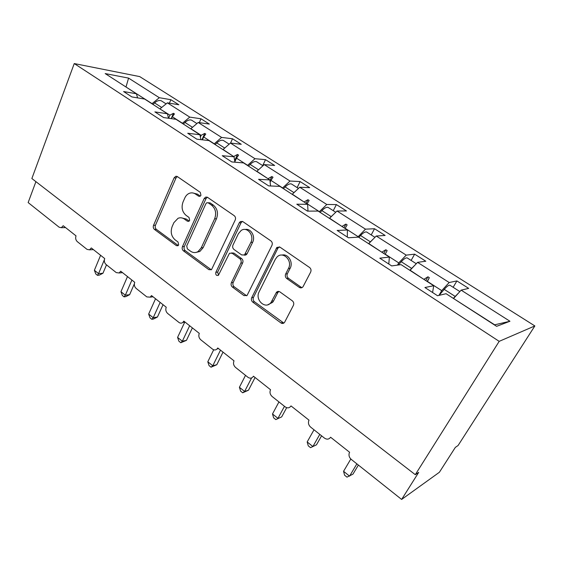 <?xml version="1.0" encoding="UTF-8"?>
<svg xmlns="http://www.w3.org/2000/svg" width="563" height="563" viewBox="0 0 563 563"><rect width="100%" height="100%" fill="white"/><g stroke="black" fill="none" stroke-linecap="round" stroke-linejoin="round"><path stroke-width="0.84" d="M200.949 195.312L200.273 192.342L177.394 176.613L175.762 176.31L174.108 177.859L153.53 225.334C152.974 226.988 153.277 228.346 154.438 229.408L176.374 245.63L177.894 245.764L178.661 244.898L178.007 241.984L175.121 239.859C171.293 236.383 170.293 231.963 172.137 226.607L173.883 222.666L178.035 218.303C180.223 217.417 182.349 217.677 184.404 219.077L187.338 221.182L188.788 221.336L189.675 220.393L189.013 217.452L186.064 215.355C182.159 211.906 181.152 207.444 183.038 201.976L184.819 197.944C185.91 195.572 187.507 193.996 189.611 193.215C191.68 192.539 193.665 192.827 195.565 194.094L198.563 196.163L199.921 196.339L200.949 195.312M299.291 287.376C300.705 288.214 301.944 288.003 303.014 286.757L310.649 272.098C311.388 270.268 311.029 268.734 309.566 267.495L280.043 247.192L276.905 247.389L251.71 297.672C251.049 299.396 251.387 300.867 252.724 302.078L280.923 322.93C282.323 323.802 283.541 323.605 284.568 322.36L293.4 305.378C294.111 303.598 293.759 302.085 292.338 300.832L279.91 291.901C278.643 291.113 277.496 291.247 276.468 292.303L270.923 302.634C265.433 309.819 254.659 299.826 259.121 291.817L275.328 259.29L276.996 257.01C282.915 250.725 292.901 260.592 288.467 268.46L285.666 273.977C284.962 275.771 285.314 277.277 286.722 278.502L299.291 287.376L300.959 287.116L302.064 287.587M74.246 63.563L499.184 341.354L534.85 325.935L139.723 76.603L74.246 63.563L31.866 178.527L415.29 474.679L418.696 472.364L401.63 499.437L351.277 459.415C349.405 457.754 348.687 455.763 349.123 453.44L349.602 452.272L330.594 437.233C328.982 439.436 326.934 439.724 324.45 438.091L310.621 427.099C308.615 425.248 308.003 423.095 308.784 420.631L309.01 420.16L291.001 405.916C289.488 408.105 287.552 408.428 285.195 406.887L272.077 396.465C270.022 394.494 269.501 392.249 270.529 389.723L253.441 376.204L253.174 376.64C251.703 378.427 249.958 378.639 247.945 377.28L235.496 367.386C233.532 365.5 233.04 363.318 234.004 360.827L217.761 347.976L217.128 348.912C215.742 350.235 214.214 350.32 212.561 349.151L200.717 339.742C198.852 337.941 198.373 335.815 199.281 333.359L183.827 321.135L182.841 322.444C181.575 323.401 180.259 323.387 178.893 322.395L167.619 313.429C165.839 311.712 165.381 309.643 166.233 307.222L151.51 295.575L150.222 297.151L146.83 296.905L136.084 288.362C134.388 286.715 133.938 284.702 134.747 282.309L120.707 271.204L119.159 272.971L116.252 272.605L105.999 264.448C104.38 262.872 103.944 260.901 104.704 258.551L91.297 247.945L89.566 249.838L87.061 249.402L77.265 241.611C75.716 240.098 75.301 238.177 76.012 235.855L63.204 225.721L61.325 227.691L59.171 227.234L28.15 202.574L35.912 181.652M499.184 341.354L415.29 474.679M235.214 220.034C235.862 218.261 235.531 216.811 234.215 215.685L207.592 197.381L205.601 197.127L204.151 198.591L182.447 246.643C181.863 248.318 182.173 249.712 183.39 250.816L208.887 269.67L211.484 269.712L235.214 220.034M242.892 221.646L270.909 240.908C272.288 242.09 272.64 243.582 271.943 245.384L247.094 295.42L243.99 295.617L232.392 287.046C231.09 285.87 230.76 284.421 231.4 282.71L240.865 263.118C241.52 261.373 241.182 259.923 239.859 258.755L232.167 253.251L229.5 253.223L218.409 275.314C216.34 275.856 215.488 274.857 215.84 272.316L239.254 222.821L240.387 221.541L242.892 221.646M494.37 324.886L509.944 321.255L496.608 326.329L446.086 293.703L437.521 295.723L424.924 287.524L433.714 285.715L432.581 292.514M453.145 287.285L456.903 280.93L449.183 282.52L417.563 262.358L409.984 270.395M438.929 295.392L441.716 290.635L449.183 282.52M433.714 285.715L401.06 264.631L391.693 265.919L379.8 258.178L389.364 257.073L388.794 264.026M411.117 260.43L414.65 254.159L406.226 255.13L376.246 236.017L368.666 243.716M397.499 265.117L398.745 262.893L406.226 255.13M389.364 257.073L358.469 237.129L348.406 237.762L337.16 230.443L347.399 229.978L347.329 237.058M371.207 234.926L374.529 228.74L365.486 229.155L337.019 211.005L329.454 218.395M357.688 237.178L365.486 229.155M347.399 229.978L318.13 211.083L307.454 211.125L296.807 204.2L307.63 204.299L307.996 211.125M333.261 210.682L336.392 204.58L326.793 204.489L299.734 187.233L292.19 194.326M319.235 211.794L326.793 204.489M307.63 204.299L279.867 186.374L268.657 185.889L258.551 179.316L269.902 179.935L270.55 185.966M297.137 187.599L300.1 181.582L290.008 181.033L264.251 164.607L256.728 171.433M282.471 188.056L290.008 181.033M269.902 179.935L243.519 162.904L231.836 161.94L222.244 155.705L234.046 156.781L234.891 162.193M262.71 165.599L265.511 159.667L254.983 158.703L230.436 143.051L222.948 149.617M247.474 165.459L254.983 158.703M234.046 156.781L208.95 140.581L196.86 139.188L187.732 133.255L199.928 134.754L200.907 139.652M230.563 143.065L232.505 138.758L221.604 137.421L198.183 122.481L190.73 128.814M214.13 143.924L221.604 137.421M199.928 134.754L176.029 119.321L163.58 117.547L154.895 111.896L167.436 113.768L168.506 118.251M199.316 122.643L200.991 118.786L189.752 117.111L167.38 102.846L178.837 104.753L170.856 99.7L159.322 97.709L128.582 78.109L126.042 86.843L125.612 86.765M182.313 123.381L189.752 117.111M167.436 113.768L144.642 99.053L131.883 96.927L123.607 91.544L136.443 93.761L137.569 97.878M169.407 103.184L170.856 99.7M151.926 103.761L159.322 97.709M401.63 499.437L439.393 472.258L455.333 447.395L458.071 445.523L534.85 325.935M494.624 324.788L453.581 298.545M453.694 298.362L461.153 290.149L468.662 288.383L456.903 280.93M414.65 254.159L425.804 261.225L417.563 262.358M374.529 228.74L385.127 235.454L376.246 236.017M336.392 204.58L346.477 210.963L337.019 211.005M300.1 181.582L309.699 187.662L299.734 187.233M265.511 159.667L274.66 165.466L264.251 164.607M232.505 138.758L241.245 144.29L230.436 143.051M200.991 118.786L209.337 124.078L198.183 122.481M509.944 321.255L461.153 290.149M136.443 93.761L105.19 73.577L128.582 78.109M423.939 279.403L410.089 270.212M441.716 290.635L427.451 281.423L429.323 277.693L427.936 276.799L424.045 279.227M381.897 252.259L368.758 243.54M398.745 262.893L385.226 254.166L387.154 250.598L385.838 249.754L381.995 252.083M342.015 226.502L329.545 218.219M358.005 236.594L345.175 228.311L347.146 224.897L345.9 224.095L342.107 226.333M304.133 202.04L292.274 194.158M319.32 211.618L307.131 203.75L309.15 200.477L307.961 199.717L304.217 201.871M268.101 178.774L256.812 171.265M282.549 187.88L270.951 180.392L273.006 177.261L271.873 176.529L268.178 178.605M270.134 182.109L270.951 180.392M233.786 156.62L223.025 149.455M247.551 165.29L236.502 158.154L238.585 155.142L237.509 154.452L233.863 156.451M234.834 161.806L236.502 158.154M200.386 137.055L201.146 135.331L190.801 128.653M214.2 143.755L203.665 136.957L205.769 134.057L204.742 133.403L201.146 135.331M202.406 139.828L203.665 136.957M168.618 118.265L169.913 115.169L159.969 108.955M182.384 123.213L172.32 116.724L174.446 113.937L173.46 113.304L169.913 115.169M171.497 118.673L172.32 116.724M160.04 108.793L167.38 102.846M151.989 103.599L125.978 87.005M171.222 118.638L173.46 113.304M201.941 139.772L204.742 133.403M234.651 160.687L237.509 154.452M269.966 180.533L271.873 176.529M306.145 203.342L307.961 199.717M343.979 227.769L345.9 224.095M383.79 253.477L385.838 249.754M385.106 254.328L387.154 250.598M425.762 280.578L427.936 276.799M427.141 281.472L429.323 277.693M200.308 196.128L197.43 194.136L192.835 192.954M181.377 217.846L186.283 219.049L189.154 221.104M177.289 176.55L176.008 177.957L155.444 225.284C154.895 226.938 155.198 228.289 156.359 229.352L178.239 245.51M207.325 197.219L206.002 198.626L184.326 246.531C183.735 248.199 184.052 249.585 185.262 250.69L211.329 269.811M208.289 202.884L206.853 202.722L205.875 203.729L186.726 245.954L187.388 248.888L190.491 251.168C192.968 252.878 195.481 253.019 198.021 251.598L201.273 247.797L214.637 218.803C216.635 213.201 215.594 208.641 211.505 205.115L208.289 202.884L210.133 202.905L208.021 202.736M195.973 252.428L199.872 251.464L203.123 247.685L201.273 247.797M210.133 202.905L213.349 205.122C217.424 208.641 218.465 213.187 216.466 218.775L203.123 247.685M231.555 252.928L233.962 253.111L241.64 258.6C242.963 259.761 243.293 261.211 242.639 262.949L233.195 282.485C232.554 284.188 232.885 285.631 234.18 286.806L246.643 295.779M242.4 221.386L241.041 222.779L217.656 272.119L218.521 275.223M250.873 242.4C254.624 235.433 247.087 226.206 241.196 230.443L238.402 233.694L232.976 245.109C232.336 246.854 232.667 248.304 233.976 249.458L241.696 254.948L244.511 254.905L250.873 242.4L252.632 242.294C255.743 236.474 250.852 228.114 245.194 229.493M244.138 255.145L246.277 254.765L247.101 253.73L245.334 253.871M252.632 242.294L247.101 253.73M281.972 255.088C288.038 253.378 293.555 262.21 290.149 268.262L287.355 273.766C286.651 275.553 287.003 277.052 288.411 278.27L300.959 287.116M267.861 304.752L272.64 302.331L273.618 300.839L271.901 301.135M278.882 291.444L277.791 292.619L273.618 300.839M279.283 246.826L277.911 248.192L253.463 297.391C252.801 299.115 253.132 300.579 254.469 301.782L283.836 323.078M97.462 275.335L98.567 273.646L102.966 273.245L99.222 275.166L97.462 275.335L95.794 273.984L94.387 270.275L98.567 273.646L104.38 259.733M102.966 273.245L106.491 264.842M94.387 270.275L100.594 255.299M162.081 101.305L161.299 100.805C159.294 100.01 157.049 100.707 154.565 102.895L152.932 104.408M124.071 296.856L125.317 295.223L129.638 294.674L125.795 296.631L124.071 296.856L122.333 295.448L120.954 291.704L125.317 295.223L131.904 280.064M129.638 294.674L134.353 283.872M120.954 291.704L127.484 276.574M192.377 120.665L191.624 120.186C189.682 119.44 187.458 120.201 184.96 122.46L183.313 124.022M151.82 319.298L153.213 317.729L157.443 317.025L153.509 319.01L151.82 319.298L150.004 317.828L148.66 314.063L153.213 317.729L160.152 302.408M157.443 317.025L163.052 304.703M148.66 314.063L155.543 298.763M224.081 140.919L223.363 140.461C221.491 139.779 219.296 140.609 216.776 142.946L215.115 144.564M180.779 342.719L182.335 341.227L186.466 340.348L180.779 342.719L178.886 341.192L177.584 337.392L182.335 341.227L189.654 325.745M186.466 340.348L192.377 327.898M177.584 337.392L184.763 322.099M257.291 162.144L256.615 161.708C254.828 161.088 252.667 161.996 250.134 164.417L248.452 166.092M211.041 367.196L212.772 365.781L216.79 364.718L211.041 367.196L209.063 365.598L207.803 361.77L212.772 365.781L220.492 350.144M216.79 364.718L223.018 352.142M207.803 361.77L213.68 349.785M292.127 184.397L291.493 183.995C289.804 183.447 287.679 184.432 285.124 186.944L283.435 188.675M295.519 191.146L293.597 192.926M245.454 254.828L245.186 255.236M242.688 392.791L244.609 391.468L248.494 390.201L242.688 392.791L240.619 391.116L239.409 387.274L244.609 391.468L251.591 377.942M248.494 390.201L255.074 377.499M239.409 387.274L245.517 375.352M328.701 207.768L328.123 207.395C326.533 206.931 324.457 208.007 321.888 210.611L320.185 212.406M333.303 214.594L329.763 218.001M275.821 419.59L281.69 416.873L275.821 419.59L273.653 417.837L272.499 413.967L277.946 418.358L284.463 406.303M281.69 416.873L286.666 407.682M272.499 413.967L278.952 401.926M367.153 232.336L366.633 232.005C365.162 231.625 363.135 232.793 360.552 235.51L358.842 237.368M372.959 239.317L368.561 243.645M321.586 435.811L316.469 444.826L310.544 447.669L308.271 445.833L307.18 441.941L312.887 446.55L319.784 434.383M307.18 441.941L314.006 429.794M407.633 258.206L407.169 257.91C405.832 257.629 403.868 258.903 401.278 261.725L398.351 265.004M414.706 265.363L409.801 270.275M358.378 465.059L352.959 474.152L346.97 477.135L344.584 475.207L343.564 471.301L349.567 476.136L356.872 463.863M343.564 471.301L350.819 459.007M450.301 285.462L449.907 285.216C448.718 285.047 446.825 286.433 444.228 289.375L439.063 295.364M458.761 292.788L453.314 298.369M197.43 194.136L195.565 194.094M189.098 221.146L187.338 221.182M186.283 219.049L184.404 219.077M178.225 245.524L176.374 245.63M156.359 229.352L154.438 229.408M155.444 225.284L153.53 225.334M176.008 177.957L174.108 177.859M200.21 196.198L198.563 196.163M210.717 269.48L208.887 269.67M185.262 250.69L183.39 250.816M184.326 246.531L182.447 246.643M206.002 198.626L204.151 198.591M216.466 218.775L214.637 218.803M213.349 205.122L211.505 205.115M245.757 295.35L243.99 295.617M234.18 286.806L232.392 287.046M233.195 282.485L231.4 282.71M242.639 262.949L240.865 263.118M241.64 258.6L239.859 258.755M233.962 253.111L232.167 253.251M217.656 272.119L215.84 272.316M241.041 222.779L239.254 222.821M288.411 278.27L286.722 278.502M287.355 273.766L285.666 273.977M290.149 268.262L288.467 268.46M277.791 292.619L276.081 292.894M282.619 322.564L280.923 322.93M254.469 301.782L252.724 302.078M253.463 297.391L251.71 297.672M277.911 248.192L276.201 248.318M161.672 107.47L154.565 102.895M192.447 127.28L184.96 122.46M224.672 148.027L216.776 142.946M258.466 169.78L250.134 164.417M293.914 192.602L285.124 186.944M331.128 216.558L321.888 210.611M370.278 241.766L360.552 235.51M411.532 268.326L401.278 261.725M455.052 296.342L444.228 289.375M65.561 227.586L61.325 227.691M93.409 249.613L89.566 249.838M122.537 272.654L119.159 272.971M153.03 296.778L150.222 297.151M184.988 322.057L182.841 322.444M218.521 348.581L217.128 348.912M253.765 376.464L253.174 376.64M176.937 176.374L175.762 176.31M207.205 197.163L205.601 197.127M199.872 251.464L198.021 251.598M246.277 254.765L244.511 254.905M242.174 221.505L240.387 221.541M272.64 302.331L270.923 302.634M278.178 292.035L276.468 292.303M278.615 247.263L276.905 247.389M166.106 103.873L161.299 100.805M196.902 123.55L191.624 120.186M229.148 144.163L223.363 140.461M262.956 165.761L256.615 161.708M298.439 188.436L291.493 183.995M335.724 212.258L328.123 207.395M374.944 237.319L366.633 232.005M416.268 263.723L407.169 257.91M459.865 291.578L449.907 285.216"/></g></svg>
